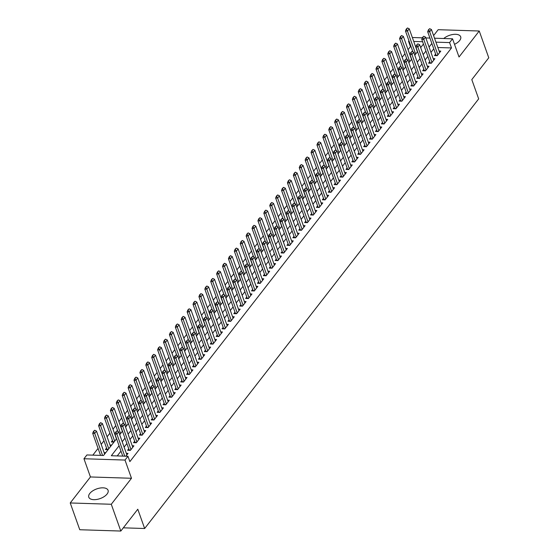 <?xml version="1.0" encoding="UTF-8"?>
<svg xmlns="http://www.w3.org/2000/svg" width="559" height="559" viewBox="0 0 559 559"><rect width="100%" height="100%" fill="white"/><g stroke="black" fill="none" stroke-linecap="round" stroke-linejoin="round"><path stroke-width="0.84" d="M454.509 44.329A10.244 5.129 -19.6 0 0 459.694 40.493A10.244 5.129 -19.6 0 0 460.686 36.782A10.244 5.129 -19.6 0 0 453.733 34.372A10.244 5.129 -19.6 0 0 443.755 38.515M89.775 493.471A10.244 5.129 -19.6 0 0 88.776 497.182A10.244 5.129 -19.6 0 0 96.903 499.432A10.244 5.129 -19.6 0 0 107.083 494.023A10.244 5.129 -19.6 0 0 108.076 490.313A10.244 5.129 -19.6 0 0 99.949 488.063A10.244 5.129 -19.6 0 0 89.775 493.471M411.04 46.649L410.439 46.635L408.538 41.275L408.943 40.751M123.322 527.829L144.648 528.507L478.672 98.887L471.803 79.609L488.769 57.787L479.238 31.004L438.179 29.697L433.595 35.594M144.648 528.507L137.787 509.228L120.821 531.05L79.762 529.736L70.231 502.96L111.283 504.267L131.491 478.273L125.006 460.064L83.955 458.75L86.911 454.956L103.548 455.487L116.572 438.738M131.491 478.273L90.439 476.96L70.231 502.96M90.439 476.96L83.955 458.75M410.439 46.635L408.07 49.681M404.947 53.699L402.173 57.27M399.049 61.287L396.268 64.865M393.145 68.883L390.371 72.453M387.24 76.471L384.466 80.042M381.343 84.06L378.562 87.63M375.438 91.655L372.664 95.226M369.541 99.243L366.76 102.814M363.636 106.832L360.862 110.403M357.739 114.42L354.958 117.998M351.835 122.016L349.061 125.586M345.93 129.604L343.156 133.175M340.033 137.193L337.252 140.763M334.128 144.788L331.354 148.359M328.231 152.376L325.45 155.947M322.326 159.965L319.552 163.535M316.429 167.553L313.648 171.131M310.524 175.149L307.75 178.719M304.62 182.737L301.846 186.308M298.723 190.326L295.942 193.896M292.818 197.921L290.044 201.492M286.921 205.509L284.14 209.08M281.016 213.098L278.242 216.668M275.119 220.686L272.338 224.264M269.214 228.282L266.44 231.852M263.31 235.87L260.536 239.441M257.413 243.458L254.631 247.029M251.508 251.054L248.734 254.624M245.611 258.642L242.83 262.213M239.706 266.231L236.932 269.801M233.809 273.819L231.028 277.397M227.904 281.415L225.13 284.985M222 289.003L219.226 292.574M216.102 296.591L213.321 300.162M210.198 304.187L207.424 307.757M204.301 311.775L201.519 315.346M198.396 319.364L195.622 322.934M192.499 326.952L189.718 330.53M186.594 334.548L183.82 338.118M180.69 342.136L177.916 345.707M174.792 349.724L172.018 353.295M168.888 357.32L166.114 360.89M162.99 364.908L160.209 368.479M157.086 372.497L154.312 376.067M151.189 380.085L148.408 383.663M145.284 387.68L142.51 391.251M139.38 395.269L136.606 398.84M133.482 402.857L130.708 406.428M127.578 410.453L124.804 414.023M121.68 418.041L118.899 421.612M115.776 425.63L113.002 429.2M109.878 433.225L107.097 436.796M103.974 440.813L101.2 444.384M98.07 448.402L92.829 455.145M120.821 531.05L111.283 504.267M435.629 54.09L434.483 55.572L437.257 55.655L440.792 51.1L439.101 51.051M429.731 61.679L428.578 63.16L431.352 63.251L434.895 58.695L433.197 58.639M423.827 69.274L422.681 70.748L425.455 70.839L428.991 66.283L427.3 66.228M417.922 76.862L416.776 78.337L419.55 78.428L423.093 73.872L421.395 73.823M412.025 84.451L410.872 85.932L413.646 86.016L417.189 81.467L415.498 81.411M406.12 92.046L404.975 93.521L407.749 93.612L411.291 89.056L409.593 89M400.223 99.635L399.07 101.109L401.844 101.2L405.387 96.644L403.696 96.588M394.319 107.223L393.173 108.705L395.947 108.788L399.482 104.24L397.791 104.184M388.421 114.812L387.268 116.293L390.042 116.384L393.585 111.828L391.887 111.772M382.517 122.407L381.371 123.881L384.145 123.972L387.68 119.416L385.989 119.36M376.612 129.995L375.466 131.47L378.24 131.561L381.783 127.005L380.085 126.956M370.715 137.584L369.562 139.065L372.336 139.149L375.879 134.6L374.188 134.544M364.81 145.179L363.664 146.654L366.438 146.744L369.981 142.189L368.283 142.133M358.913 152.768L357.76 154.242L360.534 154.333L364.077 149.777L362.386 149.721M353.008 160.356L351.863 161.837L354.637 161.921L358.172 157.372L356.481 157.317M347.111 167.945L345.958 169.426L348.732 169.517L352.275 164.961L350.577 164.905M341.207 175.54L340.061 177.014L342.835 177.105L346.37 172.549L344.679 172.493M335.302 183.128L334.156 184.603L336.93 184.694L340.473 180.138L338.775 180.089M329.405 190.717L328.252 192.198L331.026 192.282L334.568 187.733L332.878 187.677M323.5 198.312L322.354 199.787L325.128 199.877L328.671 195.322L326.973 195.266M317.603 205.901L316.45 207.375L319.224 207.466L322.767 202.91L321.076 202.861M311.698 213.489L310.552 214.97L313.326 215.054L316.862 210.505L315.171 210.45M305.801 221.084L304.648 222.559L307.422 222.65L310.965 218.094L309.274 218.038M299.897 228.673L298.751 230.147L301.525 230.238L305.06 225.682L303.369 225.626M293.992 236.261L292.846 237.736L295.62 237.827L299.163 233.271L297.465 233.222M288.095 243.85L286.942 245.331L289.716 245.415L293.258 240.866L291.567 240.81M282.19 251.445L281.044 252.92L283.818 253.01L287.361 248.455L285.663 248.399M276.293 259.034L275.14 260.508L277.914 260.599L281.457 256.043L279.766 255.994M270.388 266.622L269.242 268.103L272.016 268.187L275.559 263.638L273.861 263.582M264.491 274.217L263.338 275.692L266.112 275.783L269.655 271.227L267.964 271.171M258.586 281.806L257.44 283.28L260.214 283.371L263.75 278.815L262.059 278.759M252.682 289.394L251.536 290.876L254.31 290.959L257.853 286.404L256.155 286.355M246.785 296.983L245.639 298.464L248.406 298.548L251.948 293.999L250.257 293.943M240.88 304.578L239.734 306.053L242.508 306.143L246.051 301.587L244.353 301.532M234.983 312.167L233.83 313.641L236.604 313.732L240.146 309.176L238.455 309.127M229.078 319.755L227.932 321.236L230.706 321.32L234.249 316.771L232.551 316.715M223.181 327.35L222.028 328.825L224.802 328.916L228.345 324.36L226.654 324.304M217.276 334.939L216.13 336.413L218.904 336.504L222.44 331.948L220.749 331.892M211.372 342.527L210.226 344.009L213 344.092L216.543 339.537L214.845 339.488M205.474 350.116L204.328 351.597L207.096 351.688L210.638 347.132L208.947 347.076M199.57 357.711L198.424 359.185L201.198 359.276L204.741 354.72L203.043 354.665M193.673 365.3L192.52 366.774L195.294 366.865L198.836 362.309L197.145 362.26M187.768 372.888L186.622 374.369L189.396 374.453L192.939 369.904L191.241 369.848M181.871 380.483L180.718 381.958L183.492 382.049L187.034 377.493L185.343 377.437M175.966 388.072L174.82 389.546L177.594 389.637L181.13 385.081L179.439 385.025M170.062 395.66L168.916 397.142L171.69 397.225L175.233 392.67L173.535 392.621M164.164 403.249L163.018 404.73L165.792 404.821L169.328 400.265L167.637 400.209M158.26 410.844L157.114 412.318L159.888 412.409L163.431 407.853L161.733 407.797M152.362 418.432L151.209 419.907L153.984 419.998L157.526 415.442L155.835 415.393M146.458 426.021L145.312 427.502L148.086 427.586L151.629 423.037L149.931 422.981M140.561 433.616L139.408 435.091L142.182 435.181L145.724 430.626L144.033 430.57M134.656 441.205L133.51 442.679L136.284 442.77L139.82 438.214L138.129 438.158M128.752 448.793L127.606 450.274L130.38 450.358L133.922 445.803L132.224 445.754M106.566 448.087L105.413 449.562L108.09 449.646M112.464 440.492L111.318 441.973L113.994 442.057M421.165 46.977L420.431 46.949M105.728 452.685L104.135 452.636M111.632 445.097L110.039 445.041M119.074 445.761L111.318 455.739L127.962 456.27L129.87 461.622L451.497 47.941L437.844 47.508M433.756 48.822L430.975 52.399M427.852 56.417L425.078 59.988M421.954 64.005L419.173 67.576M416.05 71.594L413.276 75.165M410.145 79.189L407.371 82.76M404.248 86.778L401.467 90.348M398.343 94.366L395.569 97.937M392.446 101.955L389.665 105.532M386.542 109.55L383.767 113.121M380.644 117.138L377.863 120.709M374.74 124.727L371.966 128.297M368.835 132.322L366.061 135.893M362.938 139.911L360.157 143.481M357.033 147.499L354.259 151.07M351.136 155.088L348.355 158.665M345.231 162.683L342.457 166.254M339.334 170.271L336.553 173.842M333.43 177.86L330.655 181.43M327.525 185.455L324.751 189.026M321.628 193.044L318.854 196.614M315.723 200.632L312.949 204.203M309.826 208.227L307.045 211.798M303.921 215.816L301.147 219.387M298.024 223.404L295.243 226.975M292.119 230.993L289.345 234.57M286.215 238.588L283.441 242.159M280.318 246.177L277.543 249.747M274.413 253.765L271.639 257.336M268.516 261.36L265.735 264.931M262.611 268.949L259.837 272.519M256.714 276.537L253.933 280.108M250.809 284.126L248.035 287.703M244.905 291.721L242.131 295.292M239.007 299.31L236.233 302.88M233.103 306.898L230.329 310.469M227.206 314.493L224.425 318.064M221.301 322.082L218.527 325.652M215.404 329.67L212.623 333.241M209.499 337.259L206.725 340.836M203.602 344.854L200.821 348.425M197.697 352.443L194.923 356.013M191.793 360.031L189.019 363.602M185.895 367.626L183.114 371.197M179.991 375.215L177.217 378.785M174.094 382.803L171.313 386.374M168.189 390.392L165.415 393.969M162.292 397.987L159.511 401.558M156.387 405.575L153.613 409.146M150.483 413.164L147.709 416.734M144.585 420.759L141.804 424.33M138.681 428.348L135.907 431.918M132.783 435.936L130.002 439.507M126.879 443.525L124.105 447.102M120.982 451.12L117.243 455.927M125.838 456.2L128.018 453.398L126.327 453.342M434.532 38.215L452.538 38.795L459.023 57.004L479.238 31.004M452.538 38.795L449.59 42.589L435.936 42.149M451.497 47.941L449.59 42.589M127.962 456.27L125.006 460.064M412.339 37.509L422.366 37.83M425.832 37.942L429.927 38.068M422.625 41.729L413.744 41.443M409.132 41.296L408.538 41.275M119.696 434.72L122.47 431.15M125.6 427.132L128.374 423.561M131.498 419.543L134.272 415.966M137.402 411.948L140.176 408.377M143.3 404.36L146.081 400.789M149.204 396.771L151.978 393.201M155.102 389.176L157.883 385.605M161.006 381.587L163.78 378.017M166.903 373.999L169.684 370.428M172.808 366.411L175.582 362.833M178.712 358.815L181.486 355.244M184.61 351.227L187.391 347.656M190.514 343.638L193.288 340.068M196.412 336.043L199.193 332.472M202.316 328.454L205.09 324.884M208.214 320.866L210.995 317.295M214.118 313.278L216.892 309.7M220.022 305.682L222.796 302.112M225.92 298.094L228.701 294.523M231.824 290.505L234.598 286.935M237.722 282.91L240.503 279.339M243.626 275.321L246.4 271.751M249.524 267.733L252.305 264.162M255.428 260.145L258.202 256.567M261.332 252.549L264.107 248.979M267.23 244.961L270.011 241.39M273.134 237.372L275.908 233.802M279.032 229.777L281.813 226.206M284.936 222.189L287.71 218.618M290.834 214.6L293.615 211.029M296.738 207.005L299.512 203.434M302.643 199.416L305.417 195.846M308.54 191.828L311.321 188.257M314.444 184.239L317.219 180.662M320.342 176.644L323.123 173.073M326.246 169.056L329.02 165.485M332.144 161.467L334.925 157.897M338.048 153.872L340.822 150.301M343.953 146.283L346.727 142.713M349.85 138.695L352.631 135.124M355.755 131.106L358.529 127.529M361.652 123.511L364.433 119.94M367.556 115.923L370.331 112.352M373.454 108.334L376.235 104.764M379.358 100.739L382.132 97.168M385.263 93.15L388.037 89.58M391.16 85.562L393.941 81.991M397.065 77.974L399.839 74.396M402.962 70.378L405.743 66.807M408.867 62.79L411.641 59.219M414.764 55.201L417.545 51.631M420.668 47.606L423.442 44.035M431.848 43.469L429.067 47.04M425.944 51.058L423.17 54.628M420.047 58.653L417.266 62.224M414.142 66.242L411.368 69.812M408.238 73.83L405.464 77.401M402.34 81.418L399.566 84.996M396.436 89.014L393.662 92.584M390.538 96.602L387.757 100.173M384.634 104.191L381.86 107.761M378.736 111.786L375.955 115.357M372.832 119.374L370.058 122.945M366.935 126.963L364.154 130.533M361.03 134.551L358.256 138.129M355.126 142.147L352.352 145.717M349.228 149.735L346.447 153.306M343.324 157.324L340.55 160.894M337.426 164.919L334.645 168.49M331.522 172.507L328.748 176.078M325.624 180.096L322.843 183.666M319.72 187.684L316.946 191.262M313.816 195.28L311.042 198.85M307.918 202.868L305.137 206.439M302.014 210.457L299.24 214.027M296.116 218.052L293.335 221.623M290.212 225.64L287.438 229.211M284.314 233.229L281.533 236.799M278.41 240.817L275.636 244.395M272.506 248.413L269.731 251.983M266.608 256.001L263.827 259.572M260.704 263.589L257.93 267.16M254.806 271.185L252.025 274.755M248.902 278.773L246.128 282.344M243.004 286.362L240.223 289.932M237.1 293.95L234.326 297.528M231.195 301.546L228.421 305.116M225.298 309.134L222.517 312.705M219.394 316.722L216.619 320.293M213.496 324.318L210.715 327.888M207.592 331.906L204.818 335.477M201.694 339.495L198.913 343.065M195.79 347.083L193.016 350.661M189.885 354.679L187.111 358.249M183.988 362.267L181.207 365.838M178.083 369.855L175.309 373.426M172.186 377.451L169.405 381.021M166.282 385.039L163.507 388.61M160.384 392.628L157.603 396.198M154.48 400.223L151.706 403.794M148.575 407.811L145.801 411.382M142.678 415.4L139.897 418.971M136.773 422.988L133.999 426.566M130.876 430.584L128.095 434.154M124.971 438.172L122.197 441.743M116.887 430.961L115.671 432.093L116.887 430.961L118.662 431.814L126.872 454.872M124.748 456.165L116.887 434.091L114.895 434.029L115.671 432.093M122.749 456.102L114.895 434.029M118.662 431.814L116.887 434.091L116.006 432.1M104.652 454.076L96.469 431.101L94.702 433.379L102.556 455.452M93.814 431.394L94.702 430.255L93.479 431.38L94.702 433.379L92.703 433.316L100.564 455.389M96.469 431.101L94.702 430.255M93.479 431.38L92.703 433.316M122.791 423.373L121.576 424.498L122.791 423.373L124.559 424.225L132.769 447.284M131.002 449.562L122.791 426.503L120.793 426.433L121.576 424.498M129.269 450.323A1.314 0.699 91.8 0 0 129.185 450.002L120.793 426.433M124.559 424.225L122.791 426.503L121.904 424.512M128.689 415.784L127.473 416.909L128.689 415.784L130.464 416.63L138.674 439.695M136.906 441.973L128.696 418.908L126.697 418.845L127.473 416.909M135.166 442.735A1.314 0.699 91.8 0 0 135.089 442.414L126.697 418.845M130.464 416.63L128.696 418.908L127.808 416.923M134.593 408.189L133.377 409.321L134.593 408.189L136.361 409.041L144.578 432.1M142.804 434.378L134.593 411.319L132.595 411.256L133.377 409.321M141.071 435.147A1.314 0.699 91.8 0 0 140.987 434.818L132.595 411.256M136.361 409.041L134.593 411.319L133.706 409.328M140.498 400.6L139.275 401.732L140.498 400.6L142.266 401.453L150.476 424.512M148.708 426.79L140.498 403.731L138.499 403.668L139.275 401.732M146.968 427.551A1.314 0.699 91.8 0 0 146.891 427.23L138.499 403.668M142.266 401.453L140.498 403.731L139.61 401.739M110.549 446.487L102.374 423.512L100.599 425.79L98.601 425.727L106.993 449.296A1.314 0.699 -88.2 0 1 107.076 449.618M99.712 423.799L100.599 422.667L99.383 423.792L100.599 425.79L108.781 448.758M102.374 423.512L100.599 422.667M99.383 423.792L98.601 425.727M116.454 438.892L108.271 415.924L106.503 418.202L104.505 418.139L112.897 441.701A1.314 0.699 -88.2 0 1 112.981 442.022M105.616 416.21L106.503 415.071L105.281 416.203L106.503 418.202L114.679 441.17M108.271 415.924L106.503 415.071M105.281 416.203L104.505 418.139M122.351 431.303L114.176 408.336L112.401 410.606L120.583 433.581M111.52 408.622L112.401 407.483L111.185 408.608L112.401 410.606L110.403 410.544L117.837 431.422M114.176 408.336L112.401 407.483M111.185 408.608L110.403 410.544M128.256 423.715L120.073 400.74L118.305 403.018L126.481 425.993M117.418 401.034L118.305 399.895L117.083 401.02L118.305 403.018L116.307 402.955L123.742 423.827M120.073 400.74L118.305 399.895M117.083 401.02L116.307 402.955M146.395 393.012L145.179 394.137L146.395 393.012L148.17 393.864L156.38 416.923M154.605 419.201L146.395 396.135L144.397 396.072L145.179 394.137M152.873 419.963A1.314 0.699 91.8 0 0 152.789 419.641L144.397 396.072M148.17 393.864L146.395 396.135L145.515 394.151M134.153 416.12L125.978 393.152L124.203 395.43L132.385 418.398M123.322 393.438L124.203 392.299L122.987 393.431L124.203 395.43L122.211 395.367L129.639 416.238M125.978 393.152L124.203 392.299M122.987 393.431L122.211 395.367M152.3 385.424L151.077 386.549L152.3 385.424L154.067 386.269L162.278 409.328M160.51 411.606L152.3 388.547L150.301 388.484L151.077 386.549M158.777 412.374A1.314 0.699 91.8 0 0 158.693 412.053L150.301 388.484M154.067 386.269L152.3 388.547L151.412 386.562M140.057 408.531L131.875 385.563L130.107 387.841L138.29 410.809M129.22 385.85L130.107 384.711L128.891 385.843L130.107 387.841L128.109 387.771L135.544 408.65M131.875 385.563L130.107 384.711M128.891 385.843L128.109 387.771M158.197 377.828L156.981 378.96L158.197 377.828L159.972 378.681L168.182 401.739M166.414 404.017L158.197 380.959L156.206 380.896L156.981 378.96M164.674 404.779A1.314 0.699 91.8 0 0 164.591 404.457L156.206 380.896M159.972 378.681L158.197 380.959L157.317 378.967M145.962 400.943L137.78 377.968L136.012 380.246L144.187 403.221M135.124 378.261L136.012 377.122L134.789 378.247L136.012 380.246L134.013 380.183L141.441 401.055M137.78 377.968L136.012 377.122M134.789 378.247L134.013 380.183M164.101 370.24L162.886 371.365L164.101 370.24L165.869 371.092L174.08 394.151M172.312 396.429L164.101 373.37L162.103 373.3L162.886 371.365M170.579 397.19A1.314 0.699 91.8 0 0 170.495 396.869L162.103 373.3M165.869 371.092L164.101 373.37L163.214 371.379M151.859 393.354L143.677 370.379L141.909 372.657L150.091 395.625M141.022 370.666L141.909 369.534L140.693 370.659L141.909 372.657L139.911 372.594L147.345 393.466M143.677 370.379L141.909 369.534M140.693 370.659L139.911 372.594M169.999 362.651L168.783 363.776L169.999 362.651L171.774 363.497L179.984 386.562M178.216 388.833L169.999 365.775L168.007 365.712L168.783 363.776M176.476 389.602A1.314 0.699 91.8 0 0 176.399 389.281L168.007 365.712M171.774 363.497L169.999 365.775L169.118 363.79M157.764 385.759L149.581 362.791L147.814 365.069L155.989 388.037M146.926 363.077L147.814 361.939L146.591 363.07L147.814 365.069L145.815 365.006L153.25 385.878M149.581 362.791L147.814 361.939M146.591 363.07L145.815 365.006M175.903 355.056L174.688 356.188L175.903 355.056L177.671 355.908L185.888 378.967M184.114 381.245L175.903 358.186L173.905 358.123L174.688 356.188M182.381 382.014A1.314 0.699 91.8 0 0 182.297 381.685L173.905 358.123M177.671 355.908L175.903 358.186L175.016 356.195M163.661 378.17L155.486 355.203L153.711 357.474L161.893 380.448M152.831 355.489L153.711 354.35L152.495 355.475L153.711 357.474L151.713 357.411L159.147 378.289M155.486 355.203L153.711 354.35M152.495 355.475L151.713 357.411M181.808 347.467L180.585 348.599L181.808 347.467L183.576 348.32L191.786 371.379M190.018 373.657L181.808 350.598L179.809 350.535L180.585 348.599M188.278 374.418A1.314 0.699 91.8 0 0 188.201 374.097L179.809 350.535M183.576 348.32L181.808 350.598L180.92 348.606M169.566 370.582L161.383 347.607L159.615 349.885L167.791 372.86M158.728 347.901L159.615 346.762L158.393 347.887L159.615 349.885L157.617 349.822L165.052 370.694M161.383 347.607L159.615 346.762M158.393 347.887L157.617 349.822M187.705 339.879L186.489 341.004L187.705 339.879L189.48 340.731L197.69 363.79M195.916 366.068L187.705 343.002L185.707 342.94L186.489 341.004M194.183 366.83A1.314 0.699 91.8 0 0 194.099 366.508L185.707 342.94M189.48 340.731L187.705 343.002L186.818 341.018M175.463 362.987L167.288 340.019L165.513 342.297L173.695 365.265M164.632 340.305L165.513 339.166L164.297 340.298L165.513 342.297L163.521 342.234L170.949 363.105M167.288 340.019L165.513 339.166M164.297 340.298L163.521 342.234M193.61 332.291L192.387 333.416L193.61 332.291L195.377 333.136L203.588 356.195M201.82 358.473L193.61 335.414L191.611 335.351L192.387 333.416M200.087 359.241A1.314 0.699 91.8 0 0 200.003 358.92L191.611 335.351M195.377 333.136L193.61 335.414L192.722 333.43M199.507 324.695L198.291 325.827L199.507 324.695L201.282 325.548L209.492 348.606M207.717 350.884L199.507 327.826L197.516 327.763L198.291 325.827M205.985 351.646A1.314 0.699 91.8 0 0 205.901 351.325L197.516 327.763M201.282 325.548L199.507 327.826L198.627 325.834M205.412 317.107L204.196 318.232L205.412 317.107L207.179 317.959L215.39 341.018M213.622 343.296L205.412 320.237L203.413 320.167L204.196 318.232M211.889 344.058A1.314 0.699 91.8 0 0 211.805 343.736L203.413 320.167M207.179 317.959L205.412 320.237L204.524 318.246M211.309 309.518L210.093 310.643L211.309 309.518L213.084 310.364L221.294 333.43M219.526 335.7L211.309 312.642L209.318 312.579L210.093 310.643M217.786 336.469A1.314 0.699 91.8 0 0 217.71 336.148L209.318 312.579M213.084 310.364L211.309 312.642L210.429 310.657M217.213 301.923L215.998 303.055L217.213 301.923L218.981 302.775L227.199 325.834M225.424 328.112L217.213 305.053L215.215 304.99L215.998 303.055M223.691 328.881A1.314 0.699 91.8 0 0 223.607 328.552L215.215 304.99M218.981 302.775L217.213 305.053L216.326 303.062M223.118 294.334L221.895 295.466L223.118 294.334L224.886 295.187L233.096 318.246M231.328 320.524L223.118 297.465L221.119 297.402L221.895 295.466M229.588 321.285A1.314 0.699 91.8 0 0 229.511 320.964L221.119 297.402M224.886 295.187L223.118 297.465L222.23 295.473M229.015 286.746L227.799 287.871L229.015 286.746L230.79 287.592L239 310.657M237.226 312.935L229.015 289.869L227.017 289.807L227.799 287.871M235.493 313.697A1.314 0.699 91.8 0 0 235.409 313.375L227.017 289.807M230.79 287.592L229.015 289.869L228.128 287.885M234.92 279.158L233.697 280.283L234.92 279.158L236.688 280.003L244.898 303.062M243.13 305.34L234.92 282.281L232.921 282.218L233.697 280.283M241.397 306.108A1.314 0.699 91.8 0 0 241.313 305.787L232.921 282.218M236.688 280.003L234.92 282.281L234.032 280.297M240.817 271.562L239.601 272.694L240.817 271.562L242.592 272.415L250.802 295.473M249.028 297.751L240.817 274.693L238.826 274.63L239.601 272.694M247.295 298.513A1.314 0.699 91.8 0 0 247.211 298.192L238.826 274.63M242.592 272.415L240.817 274.693L239.937 272.701M246.722 263.974L245.506 265.099L246.722 263.974L248.489 264.826L256.7 287.885M254.932 290.163L246.722 267.104L244.723 267.034L245.506 265.099M253.199 290.925A1.314 0.699 91.8 0 0 253.115 290.603L244.723 267.034M248.489 264.826L246.722 267.104L245.834 265.113M252.619 256.385L251.403 257.51L252.619 256.385L254.394 257.231L262.604 280.297M260.836 282.568L252.619 259.509L250.628 259.446L251.403 257.51M259.096 283.336A1.314 0.699 91.8 0 0 259.02 283.015L250.628 259.446M254.394 257.231L252.619 259.509L251.739 257.524M258.524 248.79L257.308 249.922L258.524 248.79L260.291 249.642L268.509 272.701M266.734 274.979L258.524 251.92L256.525 251.857L257.308 249.922M265.001 275.748A1.314 0.699 91.8 0 0 264.917 275.419L256.525 251.857M260.291 249.642L258.524 251.92L257.636 249.929M264.428 241.202L263.205 242.333L264.428 241.202L266.196 242.054L274.406 265.113M272.638 267.391L264.428 244.332L262.43 244.269L263.205 242.333M270.898 268.152A1.314 0.699 91.8 0 0 270.822 267.831L262.43 244.269M266.196 242.054L264.428 244.332L263.541 242.34M270.325 233.613L269.11 234.738L270.325 233.613L272.1 234.459L280.311 257.524M278.536 259.802L270.325 236.737L268.327 236.674L269.11 234.738M276.803 260.564A1.314 0.699 91.8 0 0 276.719 260.242L268.327 236.674M272.1 234.459L270.325 236.737L269.438 234.752M276.23 226.025L275.007 227.15L276.23 226.025L277.998 226.87L286.208 249.929M284.44 252.207L276.23 229.148L274.231 229.085L275.007 227.15M282.707 252.975A1.314 0.699 91.8 0 0 282.623 252.654L274.231 229.085M277.998 226.87L276.23 229.148L275.342 227.157M282.127 218.429L280.911 219.561L282.127 218.429L283.902 219.282L292.112 242.34M290.338 244.618L282.127 221.56L280.129 221.497L280.911 219.561M288.605 245.38A1.314 0.699 91.8 0 0 288.521 245.059L280.129 221.497M283.902 219.282L282.127 221.56L281.247 219.568M288.032 210.841L286.816 211.966L288.032 210.841L289.8 211.693L298.01 234.752M296.242 237.03L288.032 213.964L286.033 213.901L286.816 211.966M294.509 237.792A1.314 0.699 91.8 0 0 294.425 237.47L286.033 213.901M289.8 211.693L288.032 213.964L287.144 211.98M293.929 203.252L292.713 204.377L293.929 203.252L295.704 204.098L303.914 227.164M302.146 229.435L293.929 206.376L291.938 206.313L292.713 204.377M300.407 230.203A1.314 0.699 91.8 0 0 300.33 229.882L291.938 206.313M295.704 204.098L293.929 206.376L293.049 204.391M299.834 195.657L298.618 196.789L299.834 195.657L301.601 196.509L309.819 219.568M308.044 221.846L299.834 198.787L297.835 198.724L298.618 196.789M306.311 222.615A1.314 0.699 91.8 0 0 306.227 222.286L297.835 198.724M301.601 196.509L299.834 198.787L298.946 196.796M305.738 188.069L304.515 189.201L305.738 188.069L307.506 188.921L315.716 211.98M313.948 214.258L305.738 191.199L303.74 191.129L304.515 189.201M312.208 215.019A1.314 0.699 91.8 0 0 312.132 214.698L303.74 191.129M307.506 188.921L305.738 191.199L304.851 189.208M311.636 180.48L310.42 181.605L311.636 180.48L313.41 181.326L321.621 204.391M319.846 206.669L311.636 183.604L309.637 183.541L310.42 181.605M318.113 207.431A1.314 0.699 91.8 0 0 318.029 207.109L309.637 183.541M313.41 181.326L311.636 183.604L310.748 181.619M317.54 172.892L316.317 174.017L317.54 172.892L319.308 173.737L327.518 196.796M325.75 199.074L317.54 176.015L315.542 175.952L316.317 174.017M324.017 199.843A1.314 0.699 91.8 0 0 323.934 199.521L315.542 175.952M319.308 173.737L317.54 176.015L316.653 174.024M323.437 165.296L322.222 166.428L323.437 165.296L325.212 166.149L333.423 189.208M331.648 191.485L323.437 168.427L321.439 168.364L322.222 166.428M329.915 192.247A1.314 0.699 91.8 0 0 329.831 191.926L321.439 168.364M325.212 166.149L323.437 168.427L322.557 166.435M329.342 157.708L328.126 158.833L329.342 157.708L331.11 158.56L339.32 181.619M337.552 183.897L329.342 160.831L327.343 160.768L328.126 158.833M335.819 184.659A1.314 0.699 91.8 0 0 335.735 184.337L327.343 160.768M331.11 158.56L329.342 160.831L328.454 158.847M335.239 150.119L334.023 151.244L335.239 150.119L337.014 150.965L345.224 174.031M343.457 176.302L335.239 153.243L333.248 153.18L334.023 151.244M341.717 177.07A1.314 0.699 91.8 0 0 341.64 176.749L333.248 153.18M337.014 150.965L335.239 153.243L334.359 151.258M341.144 142.524L339.928 143.656L341.144 142.524L342.912 143.377L351.129 166.435M349.354 168.713L341.144 145.654L339.145 145.592L339.928 143.656M347.621 169.475A1.314 0.699 91.8 0 0 347.537 169.153L339.145 145.592M342.912 143.377L341.144 145.654L340.256 143.663M347.048 134.936L345.825 136.068L347.048 134.936L348.816 135.788L357.026 158.847M355.258 161.125L347.048 138.066L345.05 137.996L345.825 136.068M353.519 161.886A1.314 0.699 91.8 0 0 353.442 161.565L345.05 137.996M348.816 135.788L347.048 138.066L346.161 136.075M352.946 127.347L351.73 128.472L352.946 127.347L354.72 128.193L362.931 151.258M361.156 153.536L352.946 130.471L350.947 130.408L351.73 128.472M359.423 154.298A1.314 0.699 91.8 0 0 359.339 153.977L350.947 130.408M354.72 128.193L352.946 130.471L352.058 128.486M358.85 119.759L357.627 120.884L358.85 119.759L360.618 120.604L368.828 143.663M367.06 145.941L358.85 122.882L356.852 122.819L357.627 120.884M365.327 146.71A1.314 0.699 91.8 0 0 365.244 146.388L356.852 122.819M360.618 120.604L358.85 122.882L357.963 120.891M364.748 112.163L363.532 113.295L364.748 112.163L366.522 113.016L374.733 136.075M372.958 138.352L364.748 115.294L362.749 115.231L363.532 113.295M371.225 139.114A1.314 0.699 91.8 0 0 371.141 138.793L362.749 115.231M366.522 113.016L364.748 115.294L363.867 113.302M370.652 104.575L369.429 105.7L370.652 104.575L372.42 105.427L380.63 128.486M378.862 130.764L370.652 107.698L368.654 107.635L369.429 105.7M377.129 131.526A1.314 0.699 91.8 0 0 377.046 131.204L368.654 107.635M372.42 105.427L370.652 107.698L369.765 105.714M376.549 96.987L375.334 98.111L376.549 96.987L378.324 97.832L386.535 120.891M384.767 123.169L376.549 100.11L374.558 100.047L375.334 98.111M383.027 123.937A1.314 0.699 91.8 0 0 382.95 123.616L374.558 100.047M378.324 97.832L376.549 100.11L375.669 98.125M382.454 89.391L381.238 90.523L382.454 89.391L384.222 90.244L392.439 113.302M390.664 115.58L382.454 92.521L380.455 92.459L381.238 90.523M388.931 116.342A1.314 0.699 91.8 0 0 388.847 116.02L380.455 92.459M384.222 90.244L382.454 92.521L381.566 90.53M388.358 81.803L387.135 82.928L388.358 81.803L390.126 82.655L398.336 105.714M396.569 107.992L388.358 84.933L386.36 84.863L387.135 82.928M394.829 108.753A1.314 0.699 91.8 0 0 394.752 108.432L386.36 84.863M390.126 82.655L388.358 84.933L387.471 82.942M394.256 74.214L393.04 75.339L394.256 74.214L396.024 75.06L404.241 98.125M402.466 100.403L394.256 77.338L392.257 77.275L393.04 75.339M400.733 101.165A1.314 0.699 91.8 0 0 400.649 100.844L392.257 77.275M396.024 75.06L394.256 77.338L393.368 75.353M400.16 66.619L398.937 67.751L400.16 66.619L401.928 67.471L410.138 90.53M408.37 92.808L400.16 69.749L398.162 69.686L398.937 67.751M406.638 93.577A1.314 0.699 91.8 0 0 406.554 93.248L398.162 69.686M401.928 67.471L400.16 69.749L399.273 67.758M406.058 59.03L404.842 60.162L406.058 59.03L407.832 59.883L416.043 82.942M414.268 85.22L406.058 62.161L404.059 62.098L404.842 60.162M412.535 85.981A1.314 0.699 91.8 0 0 412.451 85.66L404.059 62.098M407.832 59.883L406.058 62.161L405.177 60.169M181.368 355.398L173.185 332.43L171.417 334.708L179.6 357.676M170.53 332.717L171.417 331.578L170.202 332.703L171.417 334.708L169.419 334.638L176.854 355.517M173.185 332.43L171.417 331.578M170.202 332.703L169.419 334.638M187.272 347.81L179.09 324.835L177.322 327.113L185.497 350.088M176.434 325.128L177.322 323.989L176.099 325.114L177.322 327.113L175.323 327.05L182.751 347.922M179.09 324.835L177.322 323.989M176.099 325.114L175.323 327.05M193.169 340.221L184.987 317.246L183.219 319.524L191.402 342.492M182.332 317.533L183.219 316.394L182.003 317.526L183.219 319.524L181.221 319.462L188.656 340.333M184.987 317.246L183.219 316.394M182.003 317.526L181.221 319.462M199.074 332.626L190.892 309.658L189.124 311.936L197.299 334.904M188.236 309.945L189.124 308.806L187.901 309.938L189.124 311.936L187.125 311.873L194.56 332.745M190.892 309.658L189.124 308.806M187.901 309.938L187.125 311.873M204.971 325.038L196.796 302.07L195.021 304.341L203.203 327.315M194.141 302.356L195.021 301.217L193.805 302.342L195.021 304.341L193.023 304.278L200.457 325.149M196.796 302.07L195.021 301.217M193.805 302.342L193.023 304.278M210.876 317.449L202.693 294.474L200.926 296.752L209.101 319.727M200.038 294.768L200.926 293.629L199.703 294.754L200.926 296.752L198.927 296.689L206.362 317.561M202.693 294.474L200.926 293.629M199.703 294.754L198.927 296.689M216.773 309.854L208.598 286.886L206.823 289.164L215.005 312.132M205.943 287.172L206.823 286.033L205.607 287.165L206.823 289.164L204.832 289.101L212.259 309.972M208.598 286.886L206.823 286.033M205.607 287.165L204.832 289.101M222.678 302.265L214.495 279.297L212.727 281.575L220.91 304.543M211.84 279.584L212.727 278.445L211.512 279.57L212.727 281.575L210.729 281.505L218.164 302.384M214.495 279.297L212.727 278.445M211.512 279.57L210.729 281.505M228.575 294.677L220.4 271.702L218.632 273.98L226.807 296.955M217.744 271.995L218.625 270.856L217.409 271.981L218.632 273.98L216.633 273.917L224.061 294.789M220.4 271.702L218.625 270.856M217.409 271.981L216.633 273.917M234.48 287.088L226.297 264.114L224.529 266.391L232.712 289.359M223.642 264.4L224.529 263.261L223.314 264.393L224.529 266.391L222.531 266.329L229.966 287.2M226.297 264.114L224.529 263.261M223.314 264.393L222.531 266.329M240.384 279.493L232.202 256.525L230.434 258.803L238.609 281.771M229.546 256.812L230.434 255.673L229.211 256.805L230.434 258.803L228.435 258.74L235.87 279.612M232.202 256.525L230.434 255.673M229.211 256.805L228.435 258.74M246.281 271.905L238.106 248.937L236.331 251.208L244.514 274.183M235.451 249.223L236.331 248.084L235.115 249.209L236.331 251.208L234.333 251.145L241.767 272.016M238.106 248.937L236.331 248.084M235.115 249.209L234.333 251.145M252.186 264.316L244.003 241.341L242.236 243.619L250.411 266.594M241.348 241.635L242.236 240.496L241.013 241.621L242.236 243.619L240.237 243.556L247.672 264.428M244.003 241.341L242.236 240.496M241.013 241.621L240.237 243.556M258.083 256.721L249.908 233.753L248.133 236.031L256.315 258.999M247.253 234.039L248.133 232.9L246.917 234.032L248.133 236.031L246.142 235.968L253.569 256.84M249.908 233.753L248.133 232.9M246.917 234.032L246.142 235.968M263.988 249.132L255.805 226.164L254.038 228.442L262.22 251.41M253.15 226.451L254.038 225.312L252.822 226.437L254.038 228.442L252.039 228.372L259.474 249.251M255.805 226.164L254.038 225.312M252.822 226.437L252.039 228.372M269.885 241.544L261.71 218.569L259.942 220.847L268.117 243.822M259.055 218.862L259.935 217.724L258.719 218.848L259.942 220.847L257.944 220.784L265.371 241.656M261.71 218.569L259.935 217.724M258.719 218.848L257.944 220.784M275.79 233.948L267.607 210.981L265.839 213.258L274.022 236.226M264.952 211.267L265.839 210.128L264.624 211.26L265.839 213.258L263.841 213.196L271.276 234.067M267.607 210.981L265.839 210.128M264.624 211.26L263.841 213.196M281.694 226.36L273.512 203.392L271.744 205.67L279.919 228.638M270.856 203.679L271.744 202.54L270.521 203.672L271.744 205.67L269.745 205.607L277.18 226.479M273.512 203.392L271.744 202.54M270.521 203.672L269.745 205.607M287.592 218.772L279.416 195.797L277.641 198.075L285.824 221.05M276.754 196.09L277.641 194.951L276.425 196.076L277.641 198.075L275.643 198.012L283.078 218.883M279.416 195.797L277.641 194.951M276.425 196.076L275.643 198.012M293.496 211.183L285.314 188.208L283.546 190.486L291.721 213.461M282.658 188.502L283.546 187.363L282.323 188.488L283.546 190.486L281.547 190.423L288.982 211.295M285.314 188.208L283.546 187.363M282.323 188.488L281.547 190.423M299.393 203.588L291.218 180.62L289.443 182.898L297.626 205.866M288.563 180.906L289.443 179.767L288.227 180.899L289.443 182.898L287.452 182.835L294.879 203.707M291.218 180.62L289.443 179.767M288.227 180.899L287.452 182.835M305.298 195.999L297.115 173.031L295.348 175.309L303.53 198.277M294.46 173.318L295.348 172.179L294.132 173.304L295.348 175.309L293.349 175.24L300.784 196.118M297.115 173.031L295.348 172.179M294.132 173.304L293.349 175.24M311.195 188.411L303.02 165.436L301.245 167.714L309.427 190.689M300.365 165.73L301.245 164.591L300.029 165.716L301.245 167.714L299.254 167.651L306.681 188.523M303.02 165.436L301.245 164.591M300.029 165.716L299.254 167.651M317.1 180.816L308.917 157.848L307.15 160.126L315.332 183.093M306.262 158.134L307.15 156.995L305.934 158.127L307.15 160.126L305.151 160.063L312.586 180.934M308.917 157.848L307.15 156.995M305.934 158.127L305.151 160.063M323.004 173.227L314.822 150.259L313.054 152.537L321.229 175.505M312.167 150.546L313.054 149.407L311.831 150.539L313.054 152.537L311.056 152.474L318.483 173.346M314.822 150.259L313.054 149.407M311.831 150.539L311.056 152.474M328.902 165.639L320.726 142.664L318.951 144.942L327.134 167.917M318.064 142.957L318.951 141.818L317.736 142.943L318.951 144.942L316.953 144.879L324.388 165.75M320.726 142.664L318.951 141.818M317.736 142.943L316.953 144.879M334.806 158.05L326.624 135.075L324.856 137.353L333.031 160.321M323.968 135.369L324.856 134.23L323.633 135.355L324.856 137.353L322.857 137.29L330.292 158.162M326.624 135.075L324.856 134.23M323.633 135.355L322.857 137.29M340.704 150.455L332.528 127.487L330.753 129.765L338.936 152.733M329.873 127.773L330.753 126.634L329.537 127.766L330.753 129.765L328.762 129.702L336.19 150.574M332.528 127.487L330.753 126.634M329.537 127.766L328.762 129.702M346.608 142.866L338.426 119.899L336.658 122.169L344.84 145.144M335.77 120.185L336.658 119.046L335.442 120.171L336.658 122.169L334.659 122.107L342.094 142.985M338.426 119.899L336.658 119.046M335.442 120.171L334.659 122.107M352.505 135.278L344.33 112.303L342.555 114.581L350.738 137.556M341.675 112.597L342.555 111.458L341.339 112.583L342.555 114.581L340.564 114.518L347.991 135.39M344.33 112.303L342.555 111.458M341.339 112.583L340.564 114.518M358.41 127.683L350.227 104.715L348.46 106.993L356.642 129.961M347.572 105.001L348.46 103.862L347.244 104.994L348.46 106.993L346.461 106.93L353.896 127.801M350.227 104.715L348.46 103.862M347.244 104.994L346.461 106.93M364.314 120.094L356.132 97.126L354.364 99.404L362.539 122.372M353.477 97.413L354.364 96.274L353.141 97.406L354.364 99.404L352.366 99.334L359.793 120.213M356.132 97.126L354.364 96.274M353.141 97.406L352.366 99.334M370.212 112.506L362.036 89.531L360.262 91.809L368.444 114.784M359.374 89.824L360.262 88.685L359.046 89.81L360.262 91.809L358.263 91.746L365.698 112.618M362.036 89.531L360.262 88.685M359.046 89.81L358.263 91.746M376.116 104.917L367.934 81.942L366.166 84.22L374.341 107.188M365.279 82.229L366.166 81.097L364.943 82.222L366.166 84.22L364.168 84.157L371.602 105.029M367.934 81.942L366.166 81.097M364.943 82.222L364.168 84.157M382.014 97.322L373.838 74.354L372.063 76.632L380.246 99.6M371.183 74.64L372.063 73.502L370.848 74.633L372.063 76.632L370.065 76.569L377.5 97.441M373.838 74.354L372.063 73.502M370.848 74.633L370.065 76.569M387.918 89.733L379.736 66.766L377.968 69.036L386.143 92.011M377.08 67.052L377.968 65.913L376.752 67.038L377.968 69.036L375.969 68.974L383.404 89.852M379.736 66.766L377.968 65.913M376.752 67.038L375.969 68.974M393.815 82.145L385.64 59.17L383.865 61.448L392.048 84.423M382.985 59.464L383.865 58.325L382.649 59.45L383.865 61.448L381.874 61.385L389.302 82.257M385.64 59.17L383.865 58.325M382.649 59.45L381.874 61.385M411.962 51.442L410.739 52.567L411.962 51.442L413.73 52.294L421.94 75.353M420.172 77.631L411.962 54.565L409.964 54.502L410.739 52.567M418.439 78.393A1.314 0.699 91.8 0 0 418.356 78.071L409.964 54.502M413.73 52.294L411.962 54.565L411.075 52.581M399.72 74.55L391.538 51.582L389.77 53.86L397.952 76.828M388.882 51.868L389.77 50.729L388.554 51.861L389.77 53.86L387.771 53.797L395.206 74.668M391.538 51.582L389.77 50.729M388.554 51.861L387.771 53.797M417.859 43.854L416.644 44.979L417.859 43.854L419.634 44.699L427.845 67.758M426.077 70.036L417.859 46.977L415.868 46.914L416.644 44.979M424.337 70.804A1.314 0.699 91.8 0 0 424.26 70.483L415.868 46.914M419.634 44.699L417.859 46.977L416.979 44.993M405.624 66.961L397.442 43.993L395.674 46.271L403.85 69.239M394.787 44.28L395.674 43.141L394.451 44.273L395.674 46.271L393.676 46.201L401.103 67.08M397.442 43.993L395.674 43.141M394.451 44.273L393.676 46.201M423.764 36.258L422.548 37.39L423.764 36.258L425.532 37.111L433.742 60.169M431.974 62.447L423.764 39.389L421.766 39.326L422.548 37.39M430.241 63.209A1.314 0.699 91.8 0 0 430.157 62.887L421.766 39.326M425.532 37.111L423.764 39.389L422.877 37.397M411.522 59.373L403.346 36.398L401.572 38.676L409.754 61.651M400.684 36.691L401.572 35.552L400.356 36.677L401.572 38.676L399.573 38.613L407.008 59.485M403.346 36.398L401.572 35.552M400.356 36.677L399.573 38.613M429.668 28.67L428.446 29.795L429.668 28.67L431.436 29.522L439.647 52.581M437.879 54.859L429.668 31.8L427.67 31.73L428.446 29.795M436.139 55.62A1.314 0.699 91.8 0 0 436.062 55.299L427.67 31.73M431.436 29.522L429.668 31.8L428.781 29.809M417.426 51.784L409.244 28.809L407.476 31.087L415.651 54.055M406.589 29.096L407.476 27.964L406.253 29.089L407.476 31.087L405.478 31.024L412.912 51.896M409.244 28.809L407.476 27.964M406.253 29.089L405.478 31.024M130.624 450.051L129.185 450.002M136.522 442.455L135.089 442.414M142.426 434.867L140.987 434.818M148.331 427.279L146.891 427.23M106.993 449.296L108.334 449.338M112.897 441.701L114.232 441.743M119.486 434.133L120.136 434.154M125.391 426.545L126.041 426.566M154.228 419.683L152.789 419.641M131.288 418.957L131.938 418.971M160.133 412.095L158.693 412.053M137.193 411.361L137.842 411.382M166.03 404.506L164.591 404.457M143.09 403.773L143.74 403.794M171.934 396.918L170.495 396.869M148.994 396.184L149.644 396.205M177.832 389.323L176.399 389.281M154.892 388.589L155.542 388.61M183.736 381.734L182.297 381.685M160.796 381L161.446 381.021M189.634 374.146L188.201 374.097M166.701 373.412L167.351 373.433M195.538 366.55L194.099 366.508M172.598 365.817L173.248 365.838M201.443 358.962L200.003 358.92M207.34 351.373L205.901 351.325M213.245 343.785L211.805 343.736M219.142 336.19L217.71 336.148M225.046 328.601L223.607 328.552M230.944 321.013L229.511 320.964M236.848 313.417L235.409 313.375M242.753 305.829L241.313 305.787M248.65 298.24L247.211 298.192M254.555 290.652L253.115 290.603M260.452 283.057L259.02 283.015M266.357 275.468L264.917 275.419M272.254 267.88L270.822 267.831M278.158 260.284L276.719 260.242M284.063 252.696L282.623 252.654M289.96 245.108L288.521 245.059M295.865 237.519L294.425 237.47M301.762 229.924L300.33 229.882M307.667 222.335L306.227 222.286M313.564 214.747L312.132 214.698M319.469 207.151L318.029 207.109M325.373 199.563L323.934 199.521M331.27 191.975L329.831 191.926M337.175 184.386L335.735 184.337M343.072 176.791L341.64 176.749M348.977 169.202L347.537 169.153M354.874 161.614L353.442 161.565M360.779 154.018L359.339 153.977M366.683 146.43L365.244 146.388M372.58 138.842L371.141 138.793M378.485 131.253L377.046 131.204M384.382 123.658L382.95 123.616M390.287 116.069L388.847 116.02M396.184 108.481L394.752 108.432M402.089 100.886L400.649 100.844M407.993 93.297L406.554 93.248M413.891 85.709L412.451 85.66M178.503 358.228L179.153 358.249M184.4 350.64L185.05 350.661M190.305 343.051L190.954 343.072M196.202 335.456L196.852 335.477M202.106 327.867L202.756 327.888M208.011 320.279L208.661 320.3M213.908 312.684L214.558 312.705M219.813 305.095L220.463 305.116M225.71 297.507L226.36 297.528M231.615 289.918L232.264 289.939M237.512 282.323L238.162 282.344M243.417 274.735L244.066 274.755M249.321 267.146L249.964 267.167M255.218 259.551L255.868 259.572M261.123 251.962L261.773 251.983M267.02 244.374L267.67 244.395M272.925 236.785L273.575 236.806M278.822 229.19L279.472 229.211M284.727 221.602L285.376 221.623M290.631 214.013L291.274 214.034M296.529 206.418L297.178 206.439M302.433 198.829L303.083 198.85M308.33 191.241L308.98 191.262M314.235 183.652L314.885 183.673M320.132 176.057L320.782 176.078M326.037 168.469L326.687 168.49M331.941 160.88L332.584 160.901M337.839 153.285L338.488 153.306M343.743 145.696L344.393 145.717M349.641 138.108L350.29 138.129M355.545 130.52L356.195 130.54M361.442 122.924L362.092 122.945M367.347 115.336L367.997 115.357M373.244 107.747L373.894 107.768M379.149 100.152L379.799 100.173M385.053 92.563L385.703 92.584M390.951 84.975L391.6 84.996M419.795 78.113L418.356 78.071M396.855 77.387L397.505 77.408M425.692 70.525L424.26 70.483M402.753 69.791L403.402 69.812M431.597 62.936L430.157 62.887M408.657 62.203L409.307 62.224M437.494 55.348L436.062 55.299M414.554 54.614L415.204 54.635"/></g></svg>
